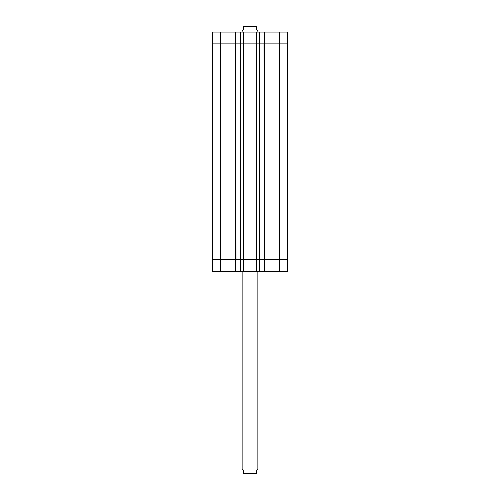 <?xml version="1.0" encoding="UTF-8"?>
<svg xmlns="http://www.w3.org/2000/svg" width="500" height="500" viewBox="0 0 500 500"><rect width="100%" height="100%" fill="white"/><g stroke="black" fill="none" stroke-linecap="round" stroke-linejoin="round"><path stroke-width="0.75" d="M240.362 259.438L240.481 271.244L259.519 271.244L259.519 32.081L240.481 32.081L240.362 259.438L236.038 259.438L235.919 32.081L212.537 32.081L212.438 43.881L235.644 43.881L235.644 259.438L212.438 259.438L220.3 259.438L220.3 271.244L235.919 271.244L236.038 259.438M240.756 43.881L243.369 43.881L243.369 259.438L240.756 259.438L240.756 43.881M240.637 32.081L240.637 43.881L243.631 43.881L243.594 32.081L243.631 43.881L256.369 43.881L256.312 32.081L256.369 43.881L259.363 43.881L259.363 32.081M256.631 43.881L259.244 43.881L259.244 259.438L256.631 259.438L256.631 43.881M259.637 43.881L263.962 43.881L264.081 271.244L287.462 271.244L287.562 259.438L279.7 259.438L287.562 259.438L287.562 43.881L287.462 32.081L264.081 32.081L263.962 43.881M279.7 271.244L279.7 259.438L264.356 259.438L264.356 43.881L287.562 43.881L279.7 43.881L279.7 259.438L264.237 259.438L264.237 271.244M236.038 43.881L240.362 43.881M263.962 259.438L259.637 259.438M259.363 271.244L259.363 259.438L256.369 259.438L256.406 271.244L256.369 259.438L243.631 259.438L243.688 271.244L243.631 259.438L240.637 259.438L240.637 271.244M235.763 32.081L235.763 43.881L212.438 43.881L212.537 271.244L220.3 271.244M256.688 25.019L244.519 25M257.869 32.081L257.869 30.744L256.688 29.562L256.688 26.419C256.688 24.331 256.688 24.331 256.688 26.419C256.688 24.331 256.688 24.331 256.688 26.419L243.312 26.419L243.312 29.562L242.131 30.744L242.131 32.081M243.312 26.419C243.312 24.331 243.312 24.331 243.312 26.419C243.312 24.331 243.312 24.331 243.312 26.419M254.762 475L256.688 474.981M242.131 271.244L242.131 469.256L243.312 470.438L243.312 473.581L256.688 473.581C256.688 475.669 256.688 475.669 256.688 473.581C256.688 475.669 256.688 475.669 256.688 473.581L256.688 470.438L257.869 469.256L257.869 271.244M243.312 473.581C243.312 475.669 243.312 475.669 243.312 473.581C243.312 475.669 243.312 475.669 243.312 473.581M259.519 32.081L264.081 32.081M235.919 32.081L240.481 32.081M264.237 32.081L264.237 43.881L279.7 43.881L279.7 32.081M264.081 271.244L259.519 271.244M240.481 271.244L235.919 271.244M235.763 271.244L235.763 259.438L220.3 259.438L220.3 32.081M243.825 259.438L243.825 43.881M256.175 43.881L256.175 259.438"/></g></svg>
